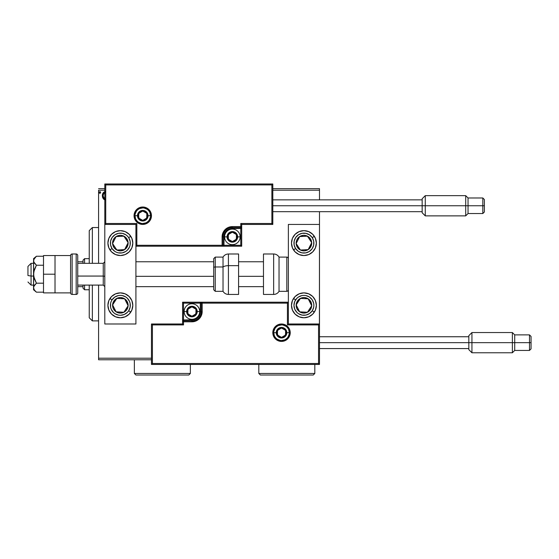 <?xml version="1.0" encoding="UTF-8"?>
<svg xmlns="http://www.w3.org/2000/svg" width="559" height="559" viewBox="0 0 559 559"><rect width="100%" height="100%" fill="white"/><g stroke="black" fill="none" stroke-linecap="round" stroke-linejoin="round"><path stroke-width="0.84" d="M98.58 359.772L151.468 359.772L98.58 359.772L98.58 285.097L98.58 359.772M98.58 190.207L104.799 190.207L98.58 190.207L98.58 263.324L98.58 190.207M272.813 190.207L319.482 190.207L319.482 199.849L319.482 190.207L272.813 190.207M319.482 211.672L319.482 224.432L288.367 224.432L288.367 323.989L319.482 323.989L319.482 211.672M151.468 358.214L98.58 358.214L151.468 358.214M105.064 191.646L103.094 193.016L102.346 195.72L103.163 198.55L105.078 199.836M99.97 191.618L100.669 192.527L100.271 191.709L99.446 191.933L99.313 192.841L99.97 193.435L100.669 192.527L99.97 193.435L100.669 192.527L99.97 191.618L99.278 192.527L99.97 193.435L99.278 192.527L100.054 191.625M319.482 188.649L272.813 188.649L319.482 188.649L319.482 190.207L319.482 188.649M104.799 188.649L98.58 188.649L104.799 188.649M105.413 191.618C103.345 192.093 102.325 193.463 102.346 195.72L103.163 198.55L105.413 199.856M104.799 199.787L104.121 199.5M103.841 199.304L103.366 198.822M102.807 197.935L102.556 197.264M102.542 197.208L102.395 196.475M102.346 195.72L102.36 195.364M102.528 194.308L102.632 193.959M102.786 193.589L102.521 194.315M103.513 192.464L103.869 192.135M104.065 192.003L103.094 193.016M105.42 198.878C103.897 198.459 103.149 197.397 103.184 195.713L103.31 194.658L103.184 195.713C103.142 194.029 103.89 192.988 105.42 192.596M104.421 198.55L103.212 196.244M103.184 195.713L103.212 195.182M103.31 194.658L104.421 192.904M92.354 320.88L89.244 317.771L89.244 285.097L89.244 317.771L92.354 320.88L98.58 320.88L92.354 320.88L92.354 285.097L92.354 320.88M89.244 230.65L92.354 227.541L98.58 227.541L92.354 227.541L92.354 263.324L92.354 227.541L89.244 230.65L89.244 263.324L89.244 230.65M120.353 230.65A12.445 12.445 0 0 1 132.804 243.095A12.445 12.445 0 0 1 120.353 255.54L115.594 254.597L111.555 251.899L108.858 247.861L107.908 243.095L108.858 238.337L111.555 234.298L115.594 231.601L120.353 230.65L125.118 231.601L129.157 234.298L131.854 238.337L132.804 243.095L131.854 247.861L129.157 251.899L125.118 254.597L120.353 255.54A12.445 12.445 0 0 1 107.908 243.095A12.445 12.445 0 0 1 120.353 230.65M120.353 292.881A12.445 12.445 0 0 1 132.804 305.326A12.445 12.445 0 0 1 120.353 317.771L115.594 316.82L111.555 314.123L108.858 310.084L107.908 305.326L108.858 300.56L111.555 296.522L115.594 293.824L120.353 292.881L125.118 293.824L129.157 296.522L131.854 300.56L132.804 305.326L131.854 310.084L129.157 314.123L125.118 316.82L120.353 317.771A12.445 12.445 0 0 1 107.908 305.326A12.445 12.445 0 0 1 120.353 292.881M135.914 323.989L135.914 224.432L104.799 224.432L104.799 323.989L135.914 323.989L104.799 323.989L104.799 224.432L105.735 223.495L136.843 223.495L136.843 245.275L222.098 245.275L222.098 236.876L222.88 232.949L225.102 229.616L228.435 227.387L232.362 226.605L240.761 226.605L240.761 223.495L271.877 223.495L271.877 184.917L105.735 184.917L105.735 223.495L105.735 184.917L271.877 184.917L271.877 223.495L272.813 224.432L272.813 183.981L104.799 183.981L104.799 224.432L135.914 224.432L135.914 323.989M303.921 317.771A12.445 12.445 0 0 1 291.477 305.326A12.445 12.445 0 0 1 303.921 292.881L308.687 293.824L312.726 296.522L315.423 300.56L316.366 305.326L315.423 310.084L312.726 314.123L308.687 316.82L303.921 317.771L299.163 316.82L295.124 314.123L292.427 310.084L291.477 305.326L292.427 300.56L295.124 296.522L299.163 293.824L303.921 292.881A12.445 12.445 0 0 1 316.366 305.326A12.445 12.445 0 0 1 303.921 317.771M303.921 255.54A12.445 12.445 0 0 1 291.477 243.095A12.445 12.445 0 0 1 303.921 230.65L308.687 231.601L312.726 234.298L315.423 238.337L316.366 243.095L315.423 247.861L312.726 251.899L308.687 254.597L303.921 255.54L299.163 254.597L295.124 251.899L292.427 247.861L291.477 243.095L292.427 238.337L295.124 234.298L299.163 231.601L303.921 230.65A12.445 12.445 0 0 1 316.366 243.095A12.445 12.445 0 0 1 301.497 255.302M288.367 224.432L319.482 224.432L319.413 324.066L318.546 324.926L287.431 324.926L287.431 303.146L202.183 303.146L202.183 311.545L201.401 315.479L199.179 318.805L195.846 321.034L191.919 321.816L183.513 321.816L183.513 324.926L152.404 324.926L152.404 363.504L318.546 363.504L318.546 324.926L318.546 363.504L152.404 363.504L152.404 324.926L151.468 323.989L151.468 364.44L319.482 364.44L319.482 323.989L288.367 323.989L288.367 224.432M31.059 276.062L27.95 275.531L27.95 266.433L27.95 275.531L31.059 276.062L31.059 285.097L31.059 276.062L33.547 276.062L31.059 276.062L31.059 263.324L31.059 276.062M104.799 276.328L103.247 276.062L103.247 285.097L103.247 276.062L77.729 276.062L103.247 276.062L103.247 263.324L103.247 276.062L104.799 276.328M263.478 276.328L238.588 276.328L263.478 276.328M213.699 276.328L135.914 276.328L213.699 276.328M273.742 332.703L276.23 332.703L273.742 332.703A7.777 7.777 0 0 1 281.519 324.926A7.777 7.777 0 0 1 289.303 332.703L290.233 332.703A8.713 8.713 0 0 0 281.519 323.989A8.713 8.713 0 0 0 272.813 332.703A8.713 8.713 0 0 0 281.519 341.416A8.713 8.713 0 0 0 290.233 332.703L289.303 332.703A7.777 7.777 0 0 1 281.519 340.48A7.777 7.777 0 0 1 273.742 332.703L272.813 332.703L272.981 331.005L275.363 326.547L278.186 324.653L281.519 323.989L284.859 324.653L287.682 326.547L289.569 329.37L290.233 332.703L289.569 336.036L287.682 338.866L284.859 340.752L281.519 341.416L278.186 340.752L275.363 338.866L272.981 334.401L272.813 332.703L273.742 332.703A7.777 7.777 0 0 1 281.519 324.926A7.777 7.777 0 0 1 289.303 332.703A7.777 7.777 0 0 1 281.519 340.48A7.777 7.777 0 0 1 273.742 332.703L274.336 335.679M182.583 323.989L151.468 323.989L151.468 364.44L152.404 363.504L151.468 364.44L319.482 364.44L318.546 363.504L319.482 364.44L319.482 323.989L318.546 324.926L287.431 324.926L287.794 324.569L287.431 324.926L287.431 303.146L287.794 302.789L287.431 303.146L201.247 303.146L201.247 311.545A9.335 9.335 0 0 1 191.919 320.88L183.513 320.88L182.583 321.816L182.583 323.989L151.468 323.989L152.404 324.926L183.513 324.926L182.583 323.989L183.513 324.926L183.513 321.816L182.583 321.816L182.583 323.989M182.583 321.67L182.583 321.816A0.936 0.936 0 0 1 183.513 320.88L183.513 319.944L191.919 319.944A8.399 8.399 0 0 0 200.318 311.545L200.318 303.146L183.513 303.146L183.513 319.944L193.554 319.783L197.858 317.484L200.157 313.187L200.318 303.146L201.247 303.146A0.936 0.936 0 0 1 202.183 302.209L202.183 303.146L202.183 302.209L288.367 302.209L202.044 302.209M201.638 302.209L182.583 302.209L182.583 321.264M183.513 321.816L183.513 319.944L182.583 319.944L182.583 321.816L191.919 321.816L191.919 320.88L183.513 320.88L183.513 321.816M191.919 319.944L191.919 320.88L191.919 319.944M200.318 311.545L201.247 311.545A9.335 9.335 0 0 1 191.919 320.88L191.919 321.816A10.265 10.265 0 0 0 202.183 311.545L200.318 311.545M182.583 302.209L182.583 319.944L183.513 319.944L183.513 303.146L182.583 302.209L183.513 303.146L200.318 303.146L200.318 302.209L182.583 302.209M201.247 303.146L201.247 311.545L202.183 311.545L202.183 303.146L200.318 303.146L200.318 302.209L202.183 302.209A0.936 0.936 0 0 0 201.247 303.146M275.056 337.028L276.02 338.202M277.201 339.173L280.003 340.333M281.519 340.48L284.496 339.893M285.845 339.173L287.026 338.202M287.99 337.028L289.15 334.219M289.303 332.703L286.809 332.703A5.29 5.29 0 0 1 281.519 337.992A5.29 5.29 0 0 1 276.23 332.703L276.635 330.676L277.781 328.965L279.5 327.819L281.519 327.413L283.546 327.819L285.265 328.965L286.411 330.676L286.809 332.703L286.411 334.729L285.265 336.441L283.546 337.587L281.519 337.992L279.5 337.587L277.781 336.441L276.635 334.729L276.23 332.703A5.29 5.29 0 0 1 281.519 327.413A5.29 5.29 0 0 1 286.809 332.703L289.303 332.703L288.71 329.726M287.99 328.385L287.026 327.204M285.845 326.239L283.043 325.072M281.519 324.926L278.543 325.52M277.201 326.239L276.02 327.204M275.056 328.385L273.896 331.187M150.539 215.718L148.044 215.718A5.29 5.29 0 0 1 142.755 221.008A5.29 5.29 0 0 1 137.465 215.718L137.87 213.692L139.016 211.98L140.735 210.834L142.755 210.429L144.781 210.834L146.5 211.98L147.646 213.692L148.044 215.718L147.646 217.744L146.5 219.456L144.781 220.602L142.755 221.008L140.735 220.602L139.016 219.456L137.87 217.744L137.465 215.718L134.978 215.718L137.465 215.718A5.29 5.29 0 0 1 142.755 210.429A5.29 5.29 0 0 1 148.044 215.718L150.539 215.718A7.777 7.777 0 0 1 142.755 223.495A7.777 7.777 0 0 1 134.978 215.718L134.048 215.718A8.713 8.713 0 0 0 142.755 224.432A8.713 8.713 0 0 0 151.468 215.718A8.713 8.713 0 0 0 142.755 207.005A8.713 8.713 0 0 0 134.048 215.718L134.978 215.718A7.777 7.777 0 0 1 142.755 207.941A7.777 7.777 0 0 1 150.539 215.718L151.468 215.718L151.3 217.416L148.918 221.881L146.095 223.768L142.755 224.432L139.422 223.768L136.599 221.881L134.712 219.051L134.048 215.718L134.712 212.385L136.599 209.555L139.422 207.668L142.755 207.005L146.095 207.668L148.918 209.555L151.3 214.02L151.468 215.718L150.539 215.718A7.777 7.777 0 0 1 142.755 223.495A7.777 7.777 0 0 1 134.978 215.718A7.777 7.777 0 0 1 142.755 207.941A7.777 7.777 0 0 1 150.539 215.718L149.945 212.741M241.698 224.432L272.813 224.432L272.813 183.981L271.877 184.917L272.813 183.981L104.799 183.981L105.735 184.917L104.799 183.981L104.799 224.432L105.735 223.495L136.843 223.495L136.487 223.852L136.843 223.495L136.843 245.275L136.487 245.632L136.843 245.275L223.027 245.275L223.027 236.876A9.335 9.335 0 0 1 232.362 227.541L240.761 227.541L241.698 226.605L241.698 224.432L272.813 224.432L271.877 223.495L240.761 223.495L241.698 224.432L240.761 223.495L240.761 226.605L241.698 226.605L241.698 224.432M241.698 226.751L241.698 226.605A0.936 0.936 0 0 1 240.761 227.541L240.761 228.477L232.362 228.477A8.399 8.399 0 0 0 223.963 236.876L223.963 245.275L240.761 245.275L240.761 228.477L230.727 228.638L226.423 230.937L224.124 235.234L223.963 245.275L223.027 245.275A0.936 0.936 0 0 1 222.098 246.212L222.098 245.275L222.098 246.212L135.914 246.212L222.237 246.212M222.643 246.212L241.698 246.212L241.698 227.157M240.761 226.605L240.761 228.477L241.698 228.477L241.698 226.605L232.362 226.605L232.362 227.541L240.761 227.541L240.761 226.605M232.362 228.477L232.362 227.541L232.362 228.477M223.963 236.876L223.027 236.876A9.335 9.335 0 0 1 232.362 227.541L232.362 226.605A10.265 10.265 0 0 0 222.098 236.876L223.963 236.876M241.698 246.212L241.698 228.477L240.761 228.477L240.761 245.275L241.698 246.212L240.761 245.275L223.963 245.275L223.963 246.212L241.698 246.212M223.027 245.275L223.027 236.876L222.098 236.876L222.098 245.275L223.963 245.275L223.963 246.212L222.098 246.212A0.936 0.936 0 0 0 223.027 245.275M149.225 211.4L148.261 210.219M147.08 209.248L144.278 208.088M142.755 207.941L139.778 208.535M138.436 209.248L137.255 210.219M136.291 211.4L135.131 214.202M134.978 215.718L135.571 218.695M136.291 220.036L137.255 221.217M138.436 222.189L141.238 223.348M142.755 223.495L145.731 222.901M147.08 222.189L148.261 221.217M149.225 220.036L150.385 217.234M236.408 235.709L236.408 234.542A4.668 4.668 0 0 1 237.03 236.876L236.408 236.876L236.408 235.709L236.408 236.876L237.03 236.876L236.869 235.667L235.66 233.578L232.362 232.209L229.064 233.578L227.695 236.876L229.064 240.174L232.362 241.544L235.66 240.174L237.03 236.876A4.668 4.668 0 0 1 228.324 239.21A4.668 4.668 0 0 1 232.362 232.209L228.324 234.542L228.324 239.21L232.362 241.544L236.408 239.21L236.408 236.876L236.408 239.21L232.362 241.544L228.324 239.21L228.324 234.542L232.362 232.209A4.668 4.668 0 0 1 236.408 234.542L232.362 232.209L236.408 234.542L236.408 235.709M227.073 236.876A5.29 5.29 0 0 1 232.362 231.587A5.29 5.29 0 0 1 237.652 236.876L240.139 236.876A7.777 7.777 0 0 0 232.362 229.099A7.777 7.777 0 0 0 224.585 236.876L227.073 236.876L227.478 234.85L228.624 233.138L230.336 231.985L232.362 231.587L234.389 231.985L236.101 233.138L237.254 234.85L237.652 236.876L237.254 238.896L236.101 240.615L234.389 241.761L232.362 242.166L230.336 241.761L228.624 240.615L227.478 238.896L227.073 236.876L224.585 236.876A7.777 7.777 0 0 1 232.362 229.099A7.777 7.777 0 0 1 240.139 236.876A7.777 7.777 0 0 1 232.362 244.653A7.777 7.777 0 0 1 224.585 236.876A7.777 7.777 0 0 0 232.362 244.653A7.777 7.777 0 0 0 240.139 236.876L237.652 236.876A5.29 5.29 0 0 1 232.362 242.166A5.29 5.29 0 0 1 227.073 236.876M195.957 310.378L195.957 309.211A4.668 4.668 0 0 1 196.586 311.545L195.957 311.545L195.957 310.378L195.957 311.545L196.586 311.545L196.426 310.336L195.217 308.247L191.919 306.877L188.614 308.247L187.251 311.545L188.614 314.85L191.919 316.212L195.217 314.85L196.586 311.545A4.668 4.668 0 0 1 187.873 313.878A4.668 4.668 0 0 1 191.919 306.877L187.873 309.211L187.873 313.878L191.919 316.212L195.957 313.878L195.957 311.545L195.957 313.878L191.919 316.212L187.873 313.878L187.873 309.211L191.919 306.877A4.668 4.668 0 0 1 195.957 309.211L191.919 306.877L195.957 309.211L195.957 310.378M186.629 311.545A5.29 5.29 0 0 1 191.919 306.255A5.29 5.29 0 0 1 197.208 311.545L199.696 311.545A7.777 7.777 0 0 0 191.919 303.768A7.777 7.777 0 0 0 184.142 311.545L186.629 311.545L187.027 309.525L188.173 307.806L189.892 306.66L191.919 306.255L193.938 306.66L195.657 307.806L196.803 309.525L197.208 311.545L196.803 313.571L195.657 315.29L193.938 316.436L191.919 316.834L189.892 316.436L188.173 315.29L187.027 313.571L186.629 311.545L184.142 311.545A7.777 7.777 0 0 1 191.919 303.768A7.777 7.777 0 0 1 199.696 311.545A7.777 7.777 0 0 1 191.919 319.322A7.777 7.777 0 0 1 184.142 311.545A7.777 7.777 0 0 0 191.919 319.322A7.777 7.777 0 0 0 199.696 311.545L197.208 311.545A5.29 5.29 0 0 1 191.919 316.834A5.29 5.29 0 0 1 186.629 311.545M285.565 331.536L285.565 330.369A4.668 4.668 0 0 1 286.187 332.703L285.565 332.703L285.565 331.536L285.565 332.703L286.187 332.703L286.033 331.494L284.824 329.405L281.519 328.035L278.221 329.405L276.859 332.703L278.221 336.001L281.519 337.37L284.824 336.001L286.187 332.703A4.668 4.668 0 0 1 277.481 335.037A4.668 4.668 0 0 1 281.519 328.035L277.481 330.369L277.481 335.037L281.519 337.37L285.565 335.037L285.565 332.703L285.565 335.037L281.519 337.37L277.481 335.037L277.481 330.369L281.519 328.035A4.668 4.668 0 0 1 285.565 330.369L281.519 328.035L285.565 330.369L285.565 331.536M146.8 214.551L146.8 213.384A4.668 4.668 0 0 1 147.422 215.718L146.8 215.718L146.8 214.551L146.8 215.718L147.422 215.718L147.269 214.509L146.06 212.42L142.755 211.05L139.457 212.42L138.094 215.718L139.457 219.016L142.755 220.386L146.06 219.016L147.422 215.718A4.668 4.668 0 0 1 138.716 218.052A4.668 4.668 0 0 1 142.755 211.05L138.716 213.384L138.716 218.052L142.755 220.386L146.8 218.052L146.8 215.718L146.8 218.052L142.755 220.386L138.716 218.052L138.716 213.384L142.755 211.05A4.668 4.668 0 0 1 146.8 213.384L142.755 211.05L146.8 213.384L146.8 214.551M113.652 303.271L112.59 304.893A7.777 7.777 0 0 1 113.847 301.07L114.714 301.636L113.652 303.271L114.714 301.636L113.847 301.07L112.967 302.901L112.743 306.919L113.414 308.834L116.104 311.838L119.926 313.089L121.953 312.935L123.867 312.264L126.865 309.581L128.123 305.752L127.969 303.726L126.152 300.134L124.608 298.813L120.786 297.556L118.76 297.709L115.168 299.526L113.847 301.07A7.777 7.777 0 0 1 128.123 305.752A7.777 7.777 0 0 1 116.104 311.838L123.867 312.264L126.523 308.205L128.123 305.752L124.608 298.813L116.845 298.387L114.714 301.636L116.845 298.387L124.608 298.813L128.123 305.752L123.867 312.264L116.104 311.838A7.777 7.777 0 0 1 112.59 304.893L116.104 311.838L112.59 304.893L113.652 303.271M131.854 310.091A12.445 12.445 0 0 1 130.778 312.132L128.689 310.769A9.957 9.957 0 0 1 114.909 313.662A9.957 9.957 0 0 1 112.024 299.876L109.934 298.52A12.445 12.445 0 0 1 132.56 307.743M108.153 302.894A12.445 12.445 0 0 1 109.934 298.52L112.024 299.876A9.957 9.957 0 0 1 125.803 296.99A9.957 9.957 0 0 1 128.689 310.769L127.466 312.292L124.259 314.479L120.458 315.283L118.515 315.108L114.909 313.662L113.386 312.439L111.199 309.232L110.612 307.366L110.57 303.481L111.122 301.608L112.024 299.876L114.742 297.102L118.312 295.578L120.255 295.369L122.197 295.536L125.803 296.99L127.326 298.213L129.513 301.42L130.1 303.278L130.142 307.164L128.689 310.769L130.778 312.132A12.445 12.445 0 0 1 122.784 317.526M122.784 317.533A12.445 12.445 0 0 1 117.928 317.533M117.928 317.526A12.445 12.445 0 0 1 108.858 310.091M108.858 310.084A12.445 12.445 0 0 1 108.153 307.757M108.146 307.743A12.445 12.445 0 0 1 108.146 302.901M132.56 307.757A12.445 12.445 0 0 1 131.854 310.084M297.22 303.271L296.158 304.893A7.777 7.777 0 0 1 297.409 301.07L298.282 301.636L297.22 303.271L298.282 301.636L297.409 301.07L296.536 302.901L296.312 306.919L296.983 308.834L299.673 311.838L303.495 313.089L305.521 312.935L307.436 312.264L310.434 309.581L311.691 305.752L311.538 303.726L309.721 300.134L308.177 298.813L304.355 297.556L302.328 297.709L298.737 299.526L297.409 301.07A7.777 7.777 0 0 1 311.691 305.752A7.777 7.777 0 0 1 299.673 311.838L307.436 312.264L310.091 308.205L311.691 305.752L308.177 298.813L300.414 298.387L298.282 301.636L300.414 298.387L308.177 298.813L311.691 305.752L307.436 312.264L299.673 311.838A7.777 7.777 0 0 1 296.158 304.893L299.673 311.838L296.158 304.893L297.22 303.271M315.423 310.091A12.445 12.445 0 0 1 314.34 312.132L312.257 310.769A9.957 9.957 0 0 1 298.478 313.662A9.957 9.957 0 0 1 295.592 299.876L293.503 298.52A12.445 12.445 0 0 1 301.49 293.119M301.497 293.119A12.445 12.445 0 0 1 306.346 293.119M306.353 293.119A12.445 12.445 0 0 1 316.128 307.743M316.128 307.757A12.445 12.445 0 0 1 315.423 310.084M293.503 298.52L295.592 299.876A9.957 9.957 0 0 1 309.372 296.99A9.957 9.957 0 0 1 312.257 310.769L309.539 313.543L305.969 315.066L302.084 315.108L298.478 313.662L296.955 312.439L294.768 309.232L293.971 305.424L294.684 301.608L296.808 298.359L298.31 297.102L301.881 295.578L303.823 295.369L305.766 295.536L309.372 296.99L312.146 299.708L313.669 303.278L313.878 305.221L313.711 307.164L312.257 310.769L314.34 312.132M308.498 237.785L307.436 236.157A7.777 7.777 0 0 1 310.434 238.847L309.56 239.413L308.498 237.785L309.56 239.413L310.434 238.847L309.113 237.302L305.521 235.486L303.495 235.332L299.673 236.583L296.983 239.587L296.312 241.502L296.158 243.528L297.409 247.351L300.414 250.041L302.328 250.712L304.355 250.865L308.177 249.607L309.721 248.287L311.538 244.695L311.691 242.669L310.434 238.847A7.777 7.777 0 0 1 300.414 250.041A7.777 7.777 0 0 1 299.673 236.583L296.158 243.528L298.806 247.588L300.414 250.041L308.177 249.607L311.691 242.669L309.56 239.413L311.691 242.669L308.177 249.607L300.414 250.041L296.158 243.528L299.673 236.583A7.777 7.777 0 0 1 307.436 236.157L299.673 236.583L307.436 236.157L308.498 237.785M295.592 248.545A9.957 9.957 0 0 1 298.478 234.766A9.957 9.957 0 0 1 312.257 237.652L314.34 236.289L312.257 237.652L313.711 241.257L313.669 245.142L312.146 248.713L309.372 251.431L305.766 252.885L301.881 252.843L298.31 251.319L295.592 248.545L294.139 244.94L294.181 241.055L295.704 237.484L298.478 234.766L302.084 233.313L305.969 233.355L309.539 234.878L312.257 237.652A9.957 9.957 0 0 1 309.372 251.431A9.957 9.957 0 0 1 295.592 248.545L293.503 249.908L295.592 248.545M301.49 255.302A12.445 12.445 0 0 1 293.58 250.013A12.445 12.445 0 0 1 293.503 249.908A12.445 12.445 0 0 1 291.721 245.534M291.714 245.52A12.445 12.445 0 0 1 291.714 240.677M291.721 240.663A12.445 12.445 0 0 1 301.49 230.895M301.497 230.888A12.445 12.445 0 0 1 306.346 230.888M306.353 230.895A12.445 12.445 0 0 1 314.27 236.177A12.445 12.445 0 0 1 314.34 236.289M124.93 237.785L123.867 236.157A7.777 7.777 0 0 1 126.865 238.847L125.999 239.413L124.93 237.785L125.999 239.413L126.865 238.847L125.544 237.302L121.953 235.486L119.926 235.332L116.104 236.583L113.414 239.587L112.743 241.502L112.59 243.528L113.847 247.351L115.168 248.895L118.76 250.712L120.786 250.865L124.608 249.607L126.152 248.287L127.969 244.695L128.123 242.669L126.865 238.847A7.777 7.777 0 0 1 116.845 250.041A7.777 7.777 0 0 1 116.104 236.583L112.59 243.528L116.845 250.041L124.608 249.607L128.123 242.669L125.999 239.413L128.123 242.669L124.608 249.607L116.845 250.041L112.59 243.528L116.104 236.583A7.777 7.777 0 0 1 123.867 236.157L116.104 236.583L123.867 236.157L124.93 237.785M132.56 245.534A12.445 12.445 0 0 1 110.011 250.013A12.445 12.445 0 0 1 109.934 249.908L112.024 248.545A9.957 9.957 0 0 1 114.909 234.766A9.957 9.957 0 0 1 128.689 237.652L130.778 236.289A12.445 12.445 0 0 1 132.56 240.663M108.153 240.663A12.445 12.445 0 0 1 130.778 236.289L128.689 237.652A9.957 9.957 0 0 1 125.803 251.431A9.957 9.957 0 0 1 112.024 248.545L110.57 244.94L110.612 241.055L112.135 237.484L114.909 234.766L118.515 233.313L122.4 233.355L125.971 234.878L127.466 236.129L128.689 237.652L130.142 241.257L130.1 245.142L129.513 247.001L127.326 250.208L125.803 251.431L122.197 252.885L118.312 252.843L116.454 252.256L114.742 251.319L112.024 248.545L109.934 249.908A12.445 12.445 0 0 1 108.153 245.534M108.146 245.52A12.445 12.445 0 0 1 108.146 240.677M132.56 240.677A12.445 12.445 0 0 1 132.56 245.52M273.644 253.989L273.644 294.432A6.226 6.226 0 0 0 279.032 291.323L279.032 257.098A6.226 6.226 0 0 0 273.644 253.989L263.478 253.989L263.478 294.432L273.644 294.432L273.644 253.989A6.226 6.226 0 0 1 279.032 257.098L279.032 291.323L286.809 291.323A1.558 1.558 0 0 0 288.367 289.765A1.558 1.558 0 0 1 286.809 291.323L286.809 257.098L286.809 291.323L279.032 291.323A6.226 6.226 0 0 1 273.644 294.432L263.478 294.432L263.478 253.989L273.644 253.989M288.367 258.656A1.558 1.558 0 0 0 286.809 257.098L279.032 257.098L286.809 257.098A1.558 1.558 0 0 1 288.367 258.656M228.421 294.355L228.421 265.665A6.226 2.627 180 0 0 223.027 266.978L223.027 291.26M215.25 291.26L215.25 266.978A1.558 0.657 180 0 0 213.699 267.635L213.699 289.709M238.588 254.01L238.588 265.665L238.588 253.989L228.421 253.989L228.421 265.665L238.588 265.665L238.588 294.418L238.588 265.665L228.421 265.665L228.421 294.432C226.067 294.355 224.271 293.321 223.027 291.323L223.027 266.978L215.25 266.978L215.25 291.323L213.699 289.765M223.027 257.168L223.027 266.978L223.027 257.098L215.25 257.098L215.25 266.978L223.027 266.978A6.226 2.627 0 0 1 228.421 265.665L228.421 254.066M213.699 289.751L213.699 258.838M213.699 266.853L213.699 268.949M213.699 258.712L213.699 267.635A1.558 0.657 0 0 1 215.25 266.978L215.25 257.168M425.266 205.761L422.157 205.761L422.157 212.762L422.157 205.761L272.813 205.761L425.266 205.761L425.266 215.872L425.266 205.761L465.71 205.761L465.71 215.872L465.71 205.761L425.266 205.761L425.266 195.65L425.266 205.761M468.044 205.761L465.71 205.761L465.71 195.65L465.71 205.761L468.044 205.761L468.044 213.538L468.044 205.761L482.822 205.761L482.822 213.538L482.822 205.761L468.044 205.761L468.044 197.984L468.044 205.761M422.157 212.762L425.266 215.872L465.71 215.872L468.044 213.538L482.822 213.538L484.38 211.987L484.38 205.761L482.822 205.761L482.822 197.984L482.822 205.761L484.38 205.761L484.38 211.868M422.157 198.759L422.157 205.761L422.157 198.759L425.266 195.65L465.71 195.65L468.044 197.984L482.822 197.984L484.38 199.542L484.38 205.761L484.38 199.542M471.936 342.66L468.826 342.66L468.826 349.661L468.826 342.66L319.482 342.66L471.936 342.66L471.936 352.771L471.936 342.66L512.379 342.66L512.379 352.771L512.379 342.66L471.936 342.66L471.936 332.549L471.936 342.66M514.713 342.66L512.379 342.66L512.379 332.549L512.379 342.66L514.713 342.66L514.713 350.437L514.713 342.66L529.492 342.66L529.492 350.437L529.492 342.66L514.713 342.66L514.713 334.883L514.713 342.66M468.826 349.661L471.936 352.771L512.379 352.771L514.713 350.437L529.492 350.437L531.05 348.879L531.05 342.66L529.492 342.66L529.492 334.883L529.492 342.66L531.05 342.66L531.05 348.76M468.826 335.659L468.826 342.66L468.826 335.659L471.936 332.549L512.379 332.549L514.713 334.883L529.492 334.883L531.05 336.434L531.05 342.66L531.05 336.434M35.364 291.204L36.419 292.175L43.504 292.175L36.419 292.175L34.372 290.03L33.547 287.682L33.547 289.765L36.419 292.175L34.379 290.03L33.547 287.682L33.764 288.877L33.547 287.682L34.372 285.342L33.771 286.488L36.419 283.189L43.504 283.189L36.419 283.189L34.372 278.892L33.547 274.21L34.372 269.522L36.419 265.232L43.504 265.232L36.419 265.232L33.771 261.933L33.764 259.551L36.419 256.246L43.504 256.246L36.419 256.246L33.547 258.656L33.764 261.926L33.547 258.656M33.554 260.676L33.764 276.593L36.419 283.189L34.372 285.342L33.547 287.682L33.547 260.739L34.372 258.398M34.106 262.66L33.547 260.739M36.419 292.175L33.547 289.765L33.764 271.835L36.419 265.232L34.379 263.086M43.504 292.881L55.02 292.881L43.504 292.881L43.504 274.21L55.02 274.21L43.504 274.21L43.504 255.54L55.02 255.54L43.504 255.54L43.504 292.881M55.02 292.881L55.02 255.54L70.574 255.54L55.02 255.54L55.02 292.881L70.574 292.881L70.574 255.54L70.574 292.881L55.02 292.881M76.178 253.989L76.178 294.432A1.558 1.558 0 0 0 77.729 292.881L77.729 255.54A1.558 1.558 0 0 0 76.178 253.989L72.132 253.989A1.558 1.558 0 0 0 70.574 255.54A1.558 1.558 0 0 1 72.132 253.989L72.132 294.432L72.132 253.989L76.178 253.989A1.558 1.558 0 0 1 77.729 255.54L77.729 292.881A1.558 1.558 0 0 1 76.178 294.432L76.178 253.989M70.574 292.881A1.558 1.558 0 0 0 72.132 294.432L76.178 294.432L72.132 294.432A1.558 1.558 0 0 1 70.574 292.881M83.018 285.097L83.018 288.213L84.577 289.765L84.577 285.097L84.577 289.765L89.244 289.765L84.577 289.765L83.018 288.213L83.018 285.097M83.018 261.766L83.018 263.324L83.018 260.208L83.018 261.766L77.729 261.766L83.018 261.766M84.577 258.656L83.018 260.208L84.577 258.656L84.577 263.324L84.577 258.656L89.244 258.656L84.577 258.656M77.729 286.655L83.018 286.655L77.729 286.655M258.81 373.461L260.368 375.019L313.257 375.019L314.815 373.461L258.81 373.461L314.815 373.461L314.815 364.44L314.815 373.461L313.257 375.019L260.368 375.019L258.81 373.461L258.81 364.44L258.81 373.461M134.356 373.461L135.914 375.019L188.802 375.019L190.36 373.461L134.356 373.461L190.36 373.461L190.36 364.44L190.36 373.461L188.802 375.019L135.914 375.019L134.356 373.461L134.356 359.772L134.356 373.461M33.547 285.097L31.059 285.097L27.95 281.988M104.799 286.655L103.247 285.097L77.729 285.097M135.914 286.655L213.699 286.655M238.588 286.655L263.478 286.655M135.914 261.766L213.699 261.766M238.588 261.766L263.478 261.766M104.799 261.766L103.247 263.324L77.729 263.324M33.547 263.324L31.059 263.324L27.95 266.433M223.027 291.323L215.25 291.323M238.588 294.432L228.421 294.432M215.25 257.098L213.699 258.656M228.421 253.989C226.067 254.066 224.271 255.1 223.027 257.098M272.813 211.672L422.157 211.672M272.813 199.849L422.157 199.849M319.482 348.571L468.826 348.571M319.482 336.749L468.826 336.749"/></g></svg>
